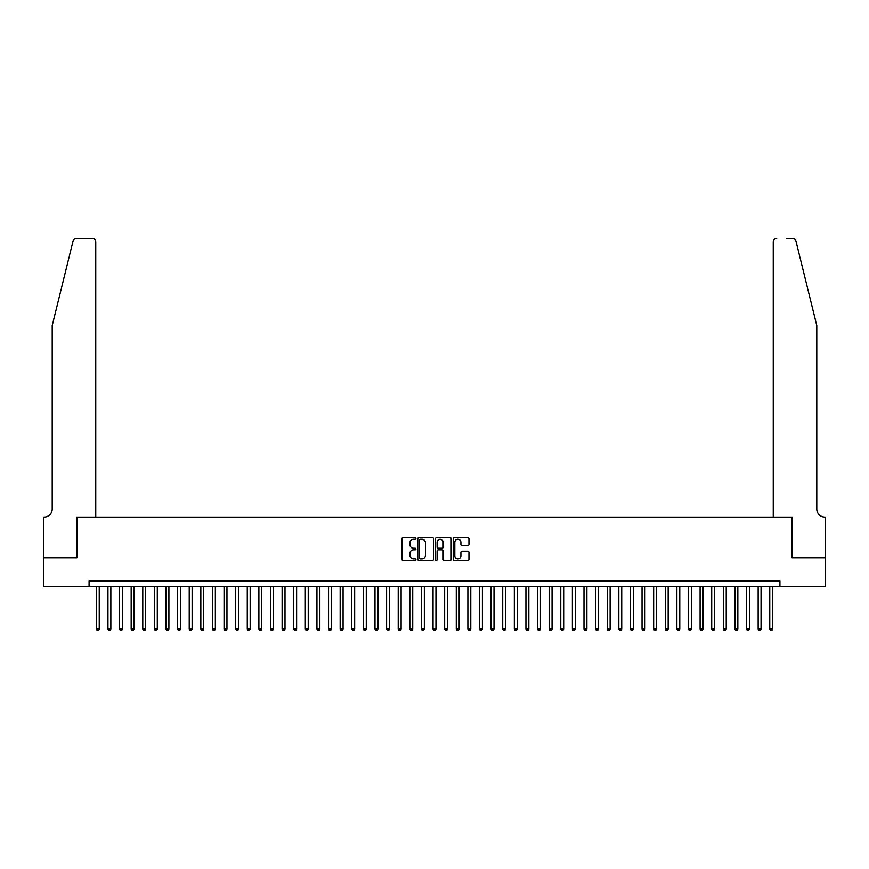 <?xml version="1.0" encoding="UTF-8"?>
<svg xmlns="http://www.w3.org/2000/svg" width="869" height="869" viewBox="0 0 869 869"><rect width="100%" height="100%" fill="white"/><g stroke="black" fill="none" stroke-linecap="round" stroke-linejoin="round"><path stroke-width="1.3" d="M415.925 538.443A0.793 0.793 0 0 0 415.121 537.639L403.02 537.639A1.141 1.141 0 0 0 401.88 538.78L401.88 559.299A1.141 1.141 0 0 0 403.02 560.44L415.121 560.44A0.793 0.793 0 0 0 415.925 559.636A0.793 0.793 0 0 0 415.121 558.843L413.557 558.843A3.65 3.65 0 0 1 409.907 555.193L409.907 553.488A3.65 3.65 0 0 1 413.557 549.838L415.121 549.838A0.793 0.793 0 0 0 415.925 549.045A0.793 0.793 0 0 0 415.121 548.241L413.557 548.241A3.65 3.65 0 0 1 409.907 544.591L409.907 542.886A3.65 3.65 0 0 1 413.557 539.236L415.121 539.236A0.793 0.793 0 0 0 415.925 538.443M467.804 545.678A1.141 1.141 0 0 0 468.945 544.537L468.945 538.78A1.141 1.141 0 0 0 467.804 537.639L454.357 537.639A1.141 1.141 0 0 0 453.216 538.78L453.216 559.299A1.141 1.141 0 0 0 454.357 560.44L467.804 560.44A1.141 1.141 0 0 0 468.945 559.299L468.945 552.347A1.141 1.141 0 0 0 467.804 551.207L462.047 551.207A1.141 1.141 0 0 0 460.907 552.347L460.907 555.791A3.052 3.052 0 0 1 457.865 558.843A3.052 3.052 0 0 1 454.813 555.791L454.813 542.289A3.052 3.052 0 0 1 457.865 539.236A3.052 3.052 0 0 1 460.907 542.289L460.907 544.537A1.141 1.141 0 0 0 462.047 545.678L467.804 545.678M89.083 586.771L43.504 586.771L43.504 557.746L76.885 557.746L76.885 517.109L792.115 517.109L792.115 557.746L825.496 557.746L825.496 586.771L779.917 586.771L779.917 580.97L89.083 580.97L89.083 586.771L779.917 586.771M433.501 538.78A1.141 1.141 0 0 0 432.36 537.639L418.912 537.639A1.141 1.141 0 0 0 417.772 538.78L417.772 559.299A1.141 1.141 0 0 0 418.912 560.44L432.36 560.44A1.141 1.141 0 0 0 433.501 559.299L433.501 538.78M436.64 537.639L450.088 537.639A1.141 1.141 0 0 1 451.228 538.78L451.228 559.299A1.141 1.141 0 0 1 450.088 560.44L444.331 560.44A1.141 1.141 0 0 1 443.19 559.299L443.19 550.979A1.141 1.141 0 0 0 442.049 549.838L438.237 549.838A1.141 1.141 0 0 0 437.096 550.979L437.096 559.636A0.793 0.793 0 0 1 436.292 560.44A0.793 0.793 0 0 1 435.499 559.636L435.499 538.78A1.141 1.141 0 0 1 436.64 537.639M420.172 539.236A0.793 0.793 0 0 0 419.369 540.04L419.369 558.039A0.793 0.793 0 0 0 420.172 558.843L421.823 558.843A3.65 3.65 0 0 0 425.473 555.193L425.473 542.886A3.65 3.65 0 0 0 421.823 539.236L420.172 539.236M443.19 542.343A3.052 3.052 0 0 0 440.138 539.291A3.052 3.052 0 0 0 437.096 542.343L437.096 547.101A1.141 1.141 0 0 0 438.237 548.241L442.049 548.241A1.141 1.141 0 0 0 443.19 547.101L443.19 542.343M96.34 586.771L96.34 629.037L99.24 629.037L99.24 586.771M99.24 629.037L98.371 630.546L97.209 630.546L96.34 629.037M73.039 241.104C73.93 239.192 73.93 239.192 73.039 241.104C73.93 239.192 73.93 239.192 73.039 241.104L52.216 325.538L52.216 508.984A8.125 8.125 0 0 1 44.091 517.109L43.45 517.109L43.45 557.746L76.711 557.746L76.711 517.109L95.753 517.109L95.753 241.94A3.487 3.487 0 0 0 92.277 238.454L76.429 238.454A3.487 3.487 0 0 0 73.039 241.104M82.631 238.454L92.277 238.454C94.373 238.671 95.536 239.833 95.753 241.94L95.753 517.109M52.216 508.984A8.125 8.125 0 0 1 44.091 517.109M810.397 299.642L795.961 241.104L816.784 325.538L816.784 508.984A8.125 8.125 0 0 0 824.909 517.109L825.55 517.109L825.55 557.746L792.289 557.746L792.289 517.109L773.247 517.109L773.247 241.94L773.247 517.109M786.369 238.454L792.571 238.454A3.487 3.487 0 0 1 795.961 241.104M776.723 238.454A3.487 3.487 0 0 0 773.247 241.94C773.464 239.833 774.627 238.671 776.723 238.454M816.784 508.984A8.125 8.125 0 0 0 824.909 517.109M107.952 586.771L107.952 629.037L110.852 629.037L110.852 586.771M110.852 629.037L109.983 630.546L108.821 630.546L107.952 629.037M119.564 586.771L119.564 629.037L122.464 629.037L122.464 586.771M122.464 629.037L121.595 630.546L120.433 630.546L119.564 629.037M131.165 586.771L131.165 629.037L134.076 629.037L134.076 586.771M134.076 629.037L133.196 630.546L132.045 630.546L131.165 629.037M142.777 586.771L142.777 629.037L145.688 629.037L145.688 586.771M145.688 629.037L144.808 630.546L143.646 630.546L142.777 629.037M154.389 586.771L154.389 629.037L157.289 629.037L157.289 586.771M157.289 629.037L156.42 630.546L155.258 630.546L154.389 629.037M166.001 586.771L166.001 629.037L168.901 629.037L168.901 586.771M168.901 629.037L168.032 630.546L166.87 630.546L166.001 629.037M177.613 586.771L177.613 629.037L180.513 629.037L180.513 586.771M180.513 629.037L179.644 630.546L178.482 630.546L177.613 629.037M189.225 586.771L189.225 629.037L192.125 629.037L192.125 586.771M192.125 629.037L191.256 630.546L190.094 630.546L189.225 629.037M200.837 586.771L200.837 629.037L203.737 629.037L203.737 586.771M203.737 629.037L202.868 630.546L201.706 630.546L200.837 629.037M212.449 586.771L212.449 629.037L215.349 629.037L215.349 586.771M215.349 629.037L214.48 630.546L213.318 630.546L212.449 629.037M224.05 586.771L224.05 629.037L226.961 629.037L226.961 586.771M226.961 629.037L226.092 630.546L224.93 630.546L224.05 629.037M235.662 586.771L235.662 629.037L238.573 629.037L238.573 586.771M238.573 629.037L237.693 630.546L236.542 630.546L235.662 629.037M247.274 586.771L247.274 629.037L250.174 629.037L250.174 586.771M250.174 629.037L249.305 630.546L248.143 630.546L247.274 629.037M258.886 586.771L258.886 629.037L261.786 629.037L261.786 586.771M261.786 629.037L260.917 630.546L259.755 630.546L258.886 629.037M270.498 586.771L270.498 629.037L273.398 629.037L273.398 586.771M273.398 629.037L272.529 630.546L271.367 630.546L270.498 629.037M282.11 586.771L282.11 629.037L285.01 629.037L285.01 586.771M285.01 629.037L284.141 630.546L282.979 630.546L282.11 629.037M293.722 586.771L293.722 629.037L296.622 629.037L296.622 586.771M296.622 629.037L295.753 630.546L294.591 630.546L293.722 629.037M305.334 586.771L305.334 629.037L308.234 629.037L308.234 586.771M308.234 629.037L307.365 630.546L306.203 630.546L305.334 629.037M316.946 586.771L316.946 629.037L319.846 629.037L319.846 586.771M319.846 629.037L318.977 630.546L317.815 630.546L316.946 629.037M328.547 586.771L328.547 629.037L331.458 629.037L331.458 586.771M331.458 629.037L330.578 630.546L329.427 630.546L328.547 629.037M340.159 586.771L340.159 629.037L343.07 629.037L343.07 586.771M343.07 629.037L342.19 630.546L341.028 630.546L340.159 629.037M351.771 586.771L351.771 629.037L354.671 629.037L354.671 586.771M354.671 629.037L353.802 630.546L352.64 630.546L351.771 629.037M363.383 586.771L363.383 629.037L366.283 629.037L366.283 586.771M366.283 629.037L365.414 630.546L364.252 630.546L363.383 629.037M374.995 586.771L374.995 629.037L377.896 629.037L377.896 586.771M377.896 629.037L377.027 630.546L375.864 630.546L374.995 629.037M386.607 586.771L386.607 629.037L389.508 629.037L389.508 586.771M389.508 629.037L388.639 630.546L387.476 630.546L386.607 629.037M398.219 586.771L398.219 629.037L401.12 629.037L401.12 586.771M401.12 629.037L400.251 630.546L399.088 630.546L398.219 629.037M409.831 586.771L409.831 629.037L412.732 629.037L412.732 586.771M412.732 629.037L411.863 630.546L410.7 630.546L409.831 629.037M421.443 586.771L421.443 629.037L424.344 629.037L424.344 586.771M424.344 629.037L423.475 630.546L422.312 630.546L421.443 629.037M433.044 586.771L433.044 629.037L435.956 629.037L435.956 586.771M435.956 629.037L435.076 630.546L433.924 630.546L433.044 629.037M444.656 586.771L444.656 629.037L447.557 629.037L447.557 586.771M447.557 629.037L446.688 630.546L445.525 630.546L444.656 629.037M456.268 586.771L456.268 629.037L459.169 629.037L459.169 586.771M459.169 629.037L458.3 630.546L457.137 630.546L456.268 629.037M467.88 586.771L467.88 629.037L470.781 629.037L470.781 586.771M470.781 629.037L469.912 630.546L468.749 630.546L467.88 629.037M479.492 586.771L479.492 629.037L482.393 629.037L482.393 586.771M482.393 629.037L481.524 630.546L480.361 630.546L479.492 629.037M491.104 586.771L491.104 629.037L494.005 629.037L494.005 586.771M494.005 629.037L493.136 630.546L491.973 630.546L491.104 629.037M502.716 586.771L502.716 629.037L505.617 629.037L505.617 586.771M505.617 629.037L504.748 630.546L503.585 630.546L502.716 629.037M514.329 586.771L514.329 629.037L517.229 629.037L517.229 586.771M517.229 629.037L516.36 630.546L515.198 630.546L514.329 629.037M525.93 586.771L525.93 629.037L528.841 629.037L528.841 586.771M528.841 629.037L527.972 630.546L526.81 630.546L525.93 629.037M537.542 586.771L537.542 629.037L540.453 629.037L540.453 586.771M540.453 629.037L539.573 630.546L538.422 630.546L537.542 629.037M549.154 586.771L549.154 629.037L552.054 629.037L552.054 586.771M552.054 629.037L551.185 630.546L550.023 630.546L549.154 629.037M560.766 586.771L560.766 629.037L563.666 629.037L563.666 586.771M563.666 629.037L562.797 630.546L561.635 630.546L560.766 629.037M572.378 586.771L572.378 629.037L575.278 629.037L575.278 586.771M575.278 629.037L574.409 630.546L573.247 630.546L572.378 629.037M583.99 586.771L583.99 629.037L586.89 629.037L586.89 586.771M586.89 629.037L586.021 630.546L584.859 630.546L583.99 629.037M595.602 586.771L595.602 629.037L598.502 629.037L598.502 586.771M598.502 629.037L597.633 630.546L596.471 630.546L595.602 629.037M607.214 586.771L607.214 629.037L610.114 629.037L610.114 586.771M610.114 629.037L609.245 630.546L608.083 630.546L607.214 629.037M618.826 586.771L618.826 629.037L621.726 629.037L621.726 586.771M621.726 629.037L620.857 630.546L619.695 630.546L618.826 629.037M630.427 586.771L630.427 629.037L633.338 629.037L633.338 586.771M633.338 629.037L632.458 630.546L631.307 630.546L630.427 629.037M642.039 586.771L642.039 629.037L644.95 629.037L644.95 586.771M644.95 629.037L644.07 630.546L642.908 630.546L642.039 629.037M653.651 586.771L653.651 629.037L656.551 629.037L656.551 586.771M656.551 629.037L655.682 630.546L654.52 630.546L653.651 629.037M665.263 586.771L665.263 629.037L668.163 629.037L668.163 586.771M668.163 629.037L667.294 630.546L666.132 630.546L665.263 629.037M676.875 586.771L676.875 629.037L679.775 629.037L679.775 586.771M679.775 629.037L678.906 630.546L677.744 630.546L676.875 629.037M688.487 586.771L688.487 629.037L691.387 629.037L691.387 586.771M691.387 629.037L690.518 630.546L689.356 630.546L688.487 629.037M700.099 586.771L700.099 629.037L702.999 629.037L702.999 586.771M702.999 629.037L702.13 630.546L700.968 630.546L700.099 629.037M711.711 586.771L711.711 629.037L714.611 629.037L714.611 586.771M714.611 629.037L713.742 630.546L712.58 630.546L711.711 629.037M723.312 586.771L723.312 629.037L726.223 629.037L726.223 586.771M726.223 629.037L725.354 630.546L724.192 630.546L723.312 629.037M734.924 586.771L734.924 629.037L737.835 629.037L737.835 586.771M737.835 629.037L736.955 630.546L735.804 630.546L734.924 629.037M746.536 586.771L746.536 629.037L749.436 629.037L749.436 586.771M749.436 629.037L748.567 630.546L747.405 630.546L746.536 629.037M758.148 586.771L758.148 629.037L761.048 629.037L761.048 586.771M761.048 629.037L760.179 630.546L759.017 630.546L758.148 629.037M769.76 586.771L769.76 629.037L772.66 629.037L772.66 586.771M772.66 629.037L771.791 630.546L770.629 630.546L769.76 629.037"/></g></svg>
